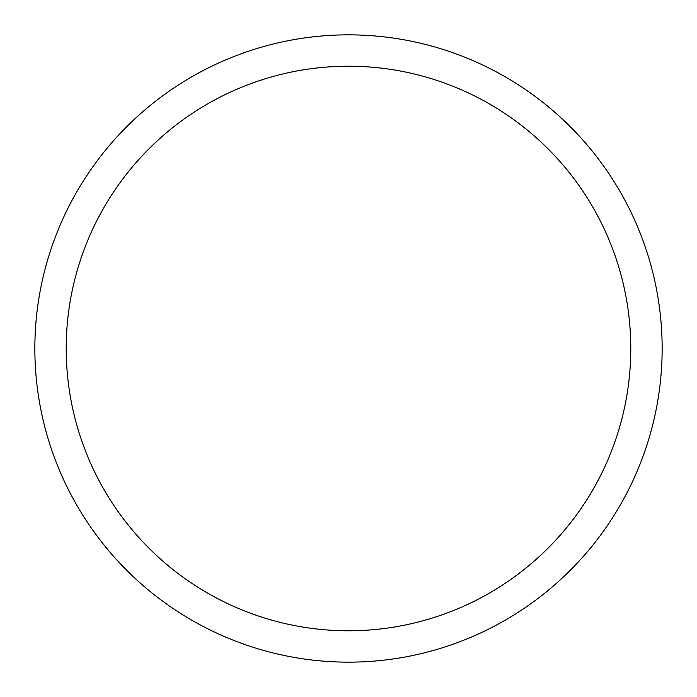 <?xml version="1.0" encoding="UTF-8"?>
<svg xmlns="http://www.w3.org/2000/svg" width="697" height="697" viewBox="0 0 697 697"><rect width="100%" height="100%" fill="white"/><g stroke="black" fill="none" stroke-linecap="round" stroke-linejoin="round"><path stroke-width="1.05" d="M348.5 34.85A313.65 313.65 0 0 1 662.15 348.5A313.65 313.65 0 0 1 348.5 662.15A313.65 313.65 0 0 1 34.85 348.5A313.65 313.65 0 0 1 348.5 34.85M348.5 66.215A282.285 282.285 0 0 1 630.785 348.5A282.285 282.285 0 0 1 348.5 630.785A282.285 282.285 0 0 1 66.215 348.5A282.285 282.285 0 0 1 348.5 66.215"/></g></svg>
